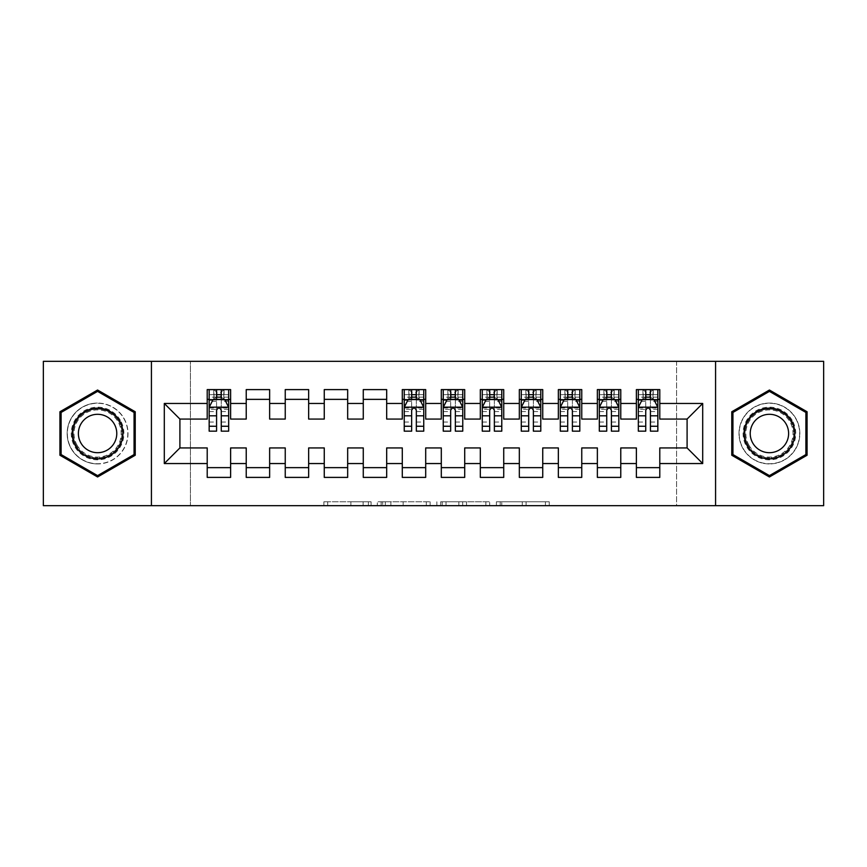 <?xml version="1.0" encoding="UTF-8"?>
<svg xmlns="http://www.w3.org/2000/svg" width="867" height="867" viewBox="0 0 867 867"><rect width="100%" height="100%" fill="white"/><g stroke="black" fill="none" stroke-linecap="round" stroke-linejoin="round"><path stroke-width="0.65" stroke-dasharray="4.33 3.25" d="M371.076 505.678L327.704 505.678L371.076 505.678L371.076 501.776L350.875 501.776L350.875 505.678L350.875 501.776L371.076 501.776L371.076 505.678L371.076 501.776L350.875 501.776L350.875 505.678L350.875 501.776L371.076 501.776L327.704 501.776L371.076 501.776M769.419 403.068A30.432 30.432 0 0 0 738.987 433.5A30.432 30.432 0 0 0 769.419 463.932A30.432 30.432 0 0 0 799.851 433.5A30.432 30.432 0 0 0 769.419 403.068A30.432 30.432 0 0 0 738.987 433.5A30.432 30.432 0 0 0 769.419 463.932A30.432 30.432 0 0 0 799.851 433.5A30.432 30.432 0 0 0 769.419 403.068M97.581 463.932A30.432 30.432 0 0 1 67.149 433.5A30.432 30.432 0 0 1 97.581 403.068A30.432 30.432 0 0 0 67.149 433.5A30.432 30.432 0 0 0 97.581 463.932A30.432 30.432 0 0 0 128.013 433.5A30.432 30.432 0 0 0 97.581 403.068A30.432 30.432 0 0 1 128.013 433.5A30.432 30.432 0 0 1 97.581 463.932M545.419 505.678L500.226 505.678L545.419 505.678L545.419 501.776L526.085 501.776L549.245 501.776L549.245 505.678L549.245 501.776L500.226 501.776L549.245 501.776L549.245 505.678L549.245 501.776L545.419 501.776L545.419 505.678M522.248 505.678L501.765 505.678L522.248 505.678L522.248 501.776L526.085 501.776L522.248 501.776L522.248 505.678L522.248 501.776L501.765 501.776L501.765 505.678L501.765 501.776L522.248 501.776L522.248 505.678M496.401 505.678L500.226 505.678L496.401 505.678L496.401 501.776L500.226 501.776L496.401 501.776L496.401 505.678M323.879 505.678L327.704 505.678L323.879 505.678L323.879 501.776L327.704 501.776L323.879 501.776L323.879 505.678M676.563 505.678L190.437 505.678L190.437 361.322L676.563 361.322L676.563 505.678L823.65 505.678L823.65 361.322L676.563 361.322L676.563 505.678M43.35 505.678L190.437 505.678L190.437 361.322L43.35 361.322L43.35 505.678M430.151 505.678L426.315 505.678L430.151 505.678L430.151 501.776L430.151 505.678M381.133 505.678L426.315 505.678L377.297 505.678L381.133 505.678L381.133 501.776L430.151 501.776L377.297 501.776L377.297 505.678L377.297 501.776L381.133 501.776L381.133 505.678M440.685 505.678L489.703 505.678L436.849 505.678L440.685 505.678L440.685 501.776L489.703 501.776L489.703 505.678L489.703 501.776L466.533 501.776L466.533 505.678M620.772 467.638L620.772 477.392L597.363 477.392L597.363 467.638L620.772 467.638L620.772 447.936L636.378 447.936L636.378 467.638L659.787 467.638L659.787 447.936L687.097 447.936L687.097 419.064L659.787 419.064L659.787 389.608L636.378 389.608L636.378 399.362L659.787 399.362M597.363 389.608L620.772 389.608L620.772 399.362L597.363 399.362L597.363 389.608M542.742 467.638L542.742 477.392L519.333 477.392L519.333 467.638L542.742 467.638L542.742 447.936L558.348 447.936L558.348 467.638L581.757 467.638L581.757 447.936L597.363 447.936L597.363 467.638M519.333 389.608L542.742 389.608L542.742 399.362L519.333 399.362L519.333 389.608M464.712 467.638L464.712 477.392L441.303 477.392L441.303 467.638L464.712 467.638L464.712 447.936L480.318 447.936L480.318 467.638L503.727 467.638L503.727 447.936L519.333 447.936L519.333 467.638M441.303 389.608L464.712 389.608L464.712 399.362L441.303 399.362L441.303 389.608M386.682 467.638L386.682 477.392L363.273 477.392L363.273 467.638L386.682 467.638L386.682 447.936L402.288 447.936L402.288 467.638L425.697 467.638L425.697 447.936L441.303 447.936L441.303 467.638M363.273 389.608L386.682 389.608L386.682 399.362L363.273 399.362L363.273 389.608M308.652 467.638L308.652 477.392L285.243 477.392L285.243 467.638L308.652 467.638L308.652 447.936L324.258 447.936L324.258 467.638L347.667 467.638L347.667 447.936L363.273 447.936L363.273 467.638M285.243 389.608L308.652 389.608L308.652 399.362L285.243 399.362L285.243 389.608M230.622 467.638L230.622 477.392L207.213 477.392L207.213 467.638L230.622 467.638L230.622 447.936L246.228 447.936L246.228 467.638L269.637 467.638L269.637 447.936L285.243 447.936L285.243 467.638M207.213 389.608L230.622 389.608L230.622 399.362L207.213 399.362L207.213 389.608M246.228 389.608L269.637 389.608L269.637 399.362L246.228 399.362L246.228 389.608M269.637 467.638L269.637 477.392L246.228 477.392L246.228 467.638M324.258 389.608L347.667 389.608L347.667 399.362L324.258 399.362L324.258 389.608M347.667 467.638L347.667 477.392L324.258 477.392L324.258 467.638M402.288 389.608L425.697 389.608L425.697 399.362L402.288 399.362L402.288 389.608M425.697 467.638L425.697 477.392L402.288 477.392L402.288 467.638M480.318 389.608L503.727 389.608L503.727 399.362L480.318 399.362L480.318 389.608M503.727 467.638L503.727 477.392L480.318 477.392L480.318 467.638M558.348 389.608L581.757 389.608L581.757 399.362L558.348 399.362L558.348 389.608M581.757 467.638L581.757 477.392L558.348 477.392L558.348 467.638M659.787 467.638L659.787 477.392L636.378 477.392L636.378 467.638M636.378 399.362L636.378 419.064L620.772 419.064L620.772 399.362M597.363 399.362L597.363 419.064L581.757 419.064L581.757 399.362M558.348 399.362L558.348 419.064L542.742 419.064L542.742 399.362M519.333 399.362L519.333 419.064L503.727 419.064L503.727 399.362M480.318 399.362L480.318 419.064L464.712 419.064L464.712 399.362M441.303 399.362L441.303 419.064L425.697 419.064L425.697 399.362M402.288 399.362L402.288 419.064L386.682 419.064L386.682 399.362M363.273 399.362L363.273 419.064L347.667 419.064L347.667 399.362M324.258 399.362L324.258 419.064L308.652 419.064L308.652 399.362M285.243 399.362L285.243 419.064L269.637 419.064L269.637 399.362M207.213 399.362L207.213 419.064L179.903 419.064L179.903 447.936L207.213 447.936L207.213 467.638M246.228 399.362L246.228 419.064L230.622 419.064L230.622 399.362M645.742 399.362L657.836 399.362L657.836 389.608L645.742 389.608L645.742 394.68L638.329 394.68L638.329 399.362L638.329 389.608L645.742 389.608M606.727 399.362L618.821 399.362L618.821 389.608L606.727 389.608L606.727 394.68L599.314 394.68L599.314 399.362L599.314 389.608L606.727 389.608M567.712 399.362L579.806 399.362L579.806 389.608L567.712 389.608L567.712 394.68L560.299 394.68L560.299 399.362L560.299 389.608L567.712 389.608M528.697 399.362L540.791 399.362L540.791 389.608L528.697 389.608L528.697 394.68L521.284 394.68L521.284 399.362L521.284 389.608L528.697 389.608M489.682 399.362L501.776 399.362L501.776 389.608L489.682 389.608L489.682 394.68L482.269 394.68L482.269 399.362L482.269 389.608L489.682 389.608M450.667 399.362L462.761 399.362L462.761 389.608L450.667 389.608L450.667 394.68L443.254 394.68L443.254 399.362L443.254 389.608L450.667 389.608M411.652 399.362L423.746 399.362L423.746 389.608L411.652 389.608L411.652 394.68L404.239 394.68L404.239 399.362L404.239 389.608L411.652 389.608M216.577 399.362L228.671 399.362L228.671 389.608L216.577 389.608L216.577 394.68L209.164 394.68L209.164 399.362L209.164 389.608L216.577 389.608M151.422 505.678L151.422 361.322M715.578 361.322L715.578 505.678M385.338 505.678L390.898 505.678L385.338 505.678L385.338 501.776L382.661 501.776L382.661 505.678L382.661 501.776L390.898 501.776L385.338 501.776L385.338 505.678M390.898 505.678L403.155 505.678L390.898 505.678L390.898 501.776L403.155 501.776L403.155 505.678L403.155 501.776L390.898 501.776L390.898 505.678M440.685 501.776L462.696 501.776L462.696 505.678L462.696 501.776L458.871 501.776L462.696 501.776L462.696 505.678L462.696 501.776L466.533 501.776M442.213 501.776L442.213 505.678L442.213 501.776M436.849 501.776L436.849 505.678L436.849 501.776M135.23 411.76L97.581 390.031L59.931 411.76L59.931 455.24L97.581 476.969L135.23 455.24L135.23 411.76M731.77 411.76L731.77 455.24L769.419 476.969L807.069 455.24L807.069 411.76L769.419 390.031L731.77 411.76M209.164 407.36L209.164 426.087L209.164 407.36L213.065 399.557L224.77 399.557L228.671 407.36L228.671 426.087L228.671 407.36M209.164 431.159L209.164 394.68L228.671 394.68L228.671 399.362L221.258 399.362M228.671 431.159L228.671 394.68L221.258 394.68L221.258 389.608M216.577 431.159L216.577 409.322L209.164 409.322M209.164 407.967L216.577 407.967L216.577 426.087L216.577 410.286C218.137 407.327 219.698 407.327 221.258 410.286L221.258 426.087L221.258 407.967L228.671 407.967M209.164 399.362L223.794 399.362L223.794 389.608L228.671 389.608M220.868 392.534L220.868 396.436L216.967 396.436L216.967 392.534L220.868 392.534L223.794 389.608L223.794 399.362L223.794 389.608L214.041 389.608L214.041 399.362L213.759 389.608L213.759 399.362M209.164 389.608L213.759 389.608M216.577 394.68L216.577 409.322M228.671 409.322L221.258 409.322L221.258 394.68M216.577 407.967L216.577 399.557M221.258 399.557L221.258 407.967M221.258 409.322L221.258 431.159M220.868 396.436L223.794 399.362L228.671 399.362M216.967 396.436L214.041 399.362M216.967 392.534L214.041 389.608M120.383 420.332A26.335 26.335 0 0 0 84.413 410.698A26.335 26.335 0 0 0 74.779 446.668A26.335 26.335 0 0 0 110.748 456.302A26.335 26.335 0 0 0 120.383 420.332M76.459 445.692A24.384 24.384 0 0 1 85.389 412.378A24.384 24.384 0 0 1 118.703 421.308A24.384 24.384 0 0 0 85.389 412.378A24.384 24.384 0 0 0 76.459 445.692A24.384 24.384 0 0 0 109.773 454.622A24.384 24.384 0 0 0 118.703 421.308A24.384 24.384 0 0 1 109.773 454.622A24.384 24.384 0 0 1 76.459 445.692A24.384 24.384 0 0 0 109.773 454.622A24.384 24.384 0 0 0 118.703 421.308M114.206 423.898A19.204 19.204 0 0 0 87.979 416.875A19.204 19.204 0 0 0 80.956 443.102A19.204 19.204 0 0 0 107.183 450.125A19.204 19.204 0 0 0 114.206 423.898M123.764 418.382A30.237 30.237 0 0 1 112.699 459.683A30.237 30.237 0 0 1 71.397 448.618A30.237 30.237 0 0 1 82.463 407.317A30.237 30.237 0 0 1 123.764 418.382A30.237 30.237 0 0 1 112.699 459.683A30.237 30.237 0 0 1 71.397 448.618A30.237 30.237 0 0 1 82.463 407.317A30.237 30.237 0 0 1 123.764 418.382M97.581 475.625L61.102 454.557L61.102 412.443L97.581 391.375L134.06 412.443L134.06 454.557L97.581 475.625M792.221 420.332A26.335 26.335 0 0 0 756.252 410.698A26.335 26.335 0 0 0 746.617 446.668A26.335 26.335 0 0 0 782.587 456.302A26.335 26.335 0 0 0 792.221 420.332M748.297 445.692A24.384 24.384 0 0 1 757.227 412.378A24.384 24.384 0 0 1 790.541 421.308A24.384 24.384 0 0 0 757.227 412.378A24.384 24.384 0 0 0 748.297 445.692A24.384 24.384 0 0 0 781.611 454.622A24.384 24.384 0 0 0 790.541 421.308A24.384 24.384 0 0 1 781.611 454.622A24.384 24.384 0 0 1 748.297 445.692A24.384 24.384 0 0 0 781.611 454.622A24.384 24.384 0 0 0 790.541 421.308M786.044 423.898A19.204 19.204 0 0 0 759.817 416.875A19.204 19.204 0 0 0 752.794 443.102A19.204 19.204 0 0 0 779.021 450.125A19.204 19.204 0 0 0 786.044 423.898M795.603 418.382A30.237 30.237 0 0 1 784.537 459.683A30.237 30.237 0 0 1 743.236 448.618A30.237 30.237 0 0 1 754.301 407.317A30.237 30.237 0 0 1 795.603 418.382A30.237 30.237 0 0 1 784.537 459.683A30.237 30.237 0 0 1 743.236 448.618A30.237 30.237 0 0 1 754.301 407.317A30.237 30.237 0 0 1 795.603 418.382M769.419 475.625L732.94 454.557L732.94 412.443L769.419 391.375L805.898 412.443L805.898 454.557L769.419 475.625M404.239 407.36L404.239 426.087L404.239 407.36L408.14 399.557L419.845 399.557L423.746 407.36L423.746 426.087L423.746 407.36M404.239 431.159L404.239 394.68L423.746 394.68L423.746 399.362L416.333 399.362M423.746 431.159L423.746 394.68L416.333 394.68L416.333 389.608M411.652 431.159L411.652 409.322L404.239 409.322M404.239 407.967L411.652 407.967L411.652 426.087L411.652 410.286C413.212 407.327 414.773 407.327 416.333 410.286L416.333 426.087L416.333 407.967L423.746 407.967M404.239 399.362L418.869 399.362L418.869 389.608L423.746 389.608M415.943 392.534L415.943 396.436L412.042 396.436L412.042 392.534L415.943 392.534L418.869 389.608L418.869 399.362L418.869 389.608L409.116 389.608L409.116 399.362L408.834 389.608L408.834 399.362M404.239 389.608L408.834 389.608M411.652 394.68L411.652 409.322M423.746 409.322L416.333 409.322L416.333 394.68M411.652 407.967L411.652 399.557M416.333 399.557L416.333 407.967M416.333 409.322L416.333 431.159M415.943 396.436L418.869 399.362L423.746 399.362M412.042 396.436L409.116 399.362M412.042 392.534L409.116 389.608M443.254 407.36L443.254 426.087L443.254 407.36L447.155 399.557L458.86 399.557L462.761 407.36L462.761 426.087L462.761 407.36M443.254 431.159L443.254 394.68L462.761 394.68L462.761 399.362L455.348 399.362M462.761 431.159L462.761 394.68L455.348 394.68L455.348 389.608M450.667 431.159L450.667 409.322L443.254 409.322M443.254 407.967L450.667 407.967L450.667 426.087L450.667 410.286C452.227 407.327 453.788 407.327 455.348 410.286L455.348 426.087L455.348 407.967L462.761 407.967M443.254 399.362L457.884 399.362L457.884 389.608L462.761 389.608M454.958 392.534L454.958 396.436L451.057 396.436L451.057 392.534L454.958 392.534L457.884 389.608L457.884 399.362L457.884 389.608L448.131 389.608L448.131 399.362L447.849 389.608L447.849 399.362M443.254 389.608L447.849 389.608M450.667 394.68L450.667 409.322M462.761 409.322L455.348 409.322L455.348 394.68M450.667 407.967L450.667 399.557M455.348 399.557L455.348 407.967M455.348 409.322L455.348 431.159M454.958 396.436L457.884 399.362L462.761 399.362M451.057 396.436L448.131 399.362M451.057 392.534L448.131 389.608M482.269 407.36L482.269 426.087L482.269 407.36L486.17 399.557L497.875 399.557L501.776 407.36L501.776 426.087L501.776 407.36M482.269 431.159L482.269 394.68L501.776 394.68L501.776 399.362L494.363 399.362M501.776 431.159L501.776 394.68L494.363 394.68L494.363 389.608M489.682 431.159L489.682 409.322L482.269 409.322M482.269 407.967L489.682 407.967L489.682 426.087L489.682 410.286C491.242 407.327 492.803 407.327 494.363 410.286L494.363 426.087L494.363 407.967L501.776 407.967M482.269 399.362L496.899 399.362L496.899 389.608L501.776 389.608M493.973 392.534L493.973 396.436L490.072 396.436L490.072 392.534L493.973 392.534L496.899 389.608L496.899 399.362L496.899 389.608L487.146 389.608L487.146 399.362L486.864 389.608L486.864 399.362M482.269 389.608L486.864 389.608M489.682 394.68L489.682 409.322M501.776 409.322L494.363 409.322L494.363 394.68M489.682 407.967L489.682 399.557M494.363 399.557L494.363 407.967M494.363 409.322L494.363 431.159M493.973 396.436L496.899 399.362L501.776 399.362M490.072 396.436L487.146 399.362M490.072 392.534L487.146 389.608M521.284 407.36L521.284 426.087L521.284 407.36L525.185 399.557L536.89 399.557L540.791 407.36L540.791 426.087L540.791 407.36M521.284 431.159L521.284 394.68L540.791 394.68L540.791 399.362L533.378 399.362M540.791 431.159L540.791 394.68L533.378 394.68L533.378 389.608M528.697 431.159L528.697 409.322L521.284 409.322M521.284 407.967L528.697 407.967L528.697 426.087L528.697 410.286C530.257 407.327 531.818 407.327 533.378 410.286L533.378 426.087L533.378 407.967L540.791 407.967M521.284 399.362L535.914 399.362L535.914 389.608L540.791 389.608M532.988 392.534L532.988 396.436L529.087 396.436L529.087 392.534L532.988 392.534L535.914 389.608L535.914 399.362L535.914 389.608L526.161 389.608L526.161 399.362L525.879 389.608L525.879 399.362M521.284 389.608L525.879 389.608M528.697 394.68L528.697 409.322M540.791 409.322L533.378 409.322L533.378 394.68M528.697 407.967L528.697 399.557M533.378 399.557L533.378 407.967M533.378 409.322L533.378 431.159M532.988 396.436L535.914 399.362L540.791 399.362M529.087 396.436L526.161 399.362M529.087 392.534L526.161 389.608M560.299 407.36L560.299 426.087L560.299 407.36L564.2 399.557L575.905 399.557L579.806 407.36L579.806 426.087L579.806 407.36M560.299 431.159L560.299 394.68L579.806 394.68L579.806 399.362L572.393 399.362M579.806 431.159L579.806 394.68L572.393 394.68L572.393 389.608M567.712 431.159L567.712 409.322L560.299 409.322M560.299 407.967L567.712 407.967L567.712 426.087L567.712 410.286C569.272 407.327 570.833 407.327 572.393 410.286L572.393 426.087L572.393 407.967L579.806 407.967M560.299 399.362L574.929 399.362L574.929 389.608L579.806 389.608M572.003 392.534L572.003 396.436L568.102 396.436L568.102 392.534L572.003 392.534L574.929 389.608L574.929 399.362L574.929 389.608L565.176 389.608L565.176 399.362L564.894 389.608L564.894 399.362M560.299 389.608L564.894 389.608M567.712 394.68L567.712 409.322M579.806 409.322L572.393 409.322L572.393 394.68M567.712 407.967L567.712 399.557M572.393 399.557L572.393 407.967M572.393 409.322L572.393 431.159M572.003 396.436L574.929 399.362L579.806 399.362M568.102 396.436L565.176 399.362M568.102 392.534L565.176 389.608M599.314 407.36L599.314 426.087L599.314 407.36L603.215 399.557L614.92 399.557L618.821 407.36L618.821 426.087L618.821 407.36M599.314 431.159L599.314 394.68L618.821 394.68L618.821 399.362L611.408 399.362M618.821 431.159L618.821 394.68L611.408 394.68L611.408 389.608M606.727 431.159L606.727 409.322L599.314 409.322M599.314 407.967L606.727 407.967L606.727 426.087L606.727 410.286C608.287 407.327 609.848 407.327 611.408 410.286L611.408 426.087L611.408 407.967L618.821 407.967M599.314 399.362L613.944 399.362L613.944 389.608L618.821 389.608M611.018 392.534L611.018 396.436L607.117 396.436L607.117 392.534L611.018 392.534L613.944 389.608L613.944 399.362L613.944 389.608L604.191 389.608L604.191 399.362L603.909 389.608L603.909 399.362M599.314 389.608L603.909 389.608M606.727 394.68L606.727 409.322M618.821 409.322L611.408 409.322L611.408 394.68M606.727 407.967L606.727 399.557M611.408 399.557L611.408 407.967M611.408 409.322L611.408 431.159M611.018 396.436L613.944 399.362L618.821 399.362M607.117 396.436L604.191 399.362M607.117 392.534L604.191 389.608M638.329 407.36L638.329 426.087L638.329 407.36L642.23 399.557L653.935 399.557L657.836 407.36L657.836 426.087L657.836 407.36M638.329 431.159L638.329 394.68L657.836 394.68L657.836 399.362L650.423 399.362M657.836 431.159L657.836 394.68L650.423 394.68L650.423 389.608M645.742 431.159L645.742 409.322L638.329 409.322M638.329 407.967L645.742 407.967L645.742 426.087L645.742 410.286C647.302 407.327 648.863 407.327 650.423 410.286L650.423 426.087L650.423 407.967L657.836 407.967M638.329 399.362L652.959 399.362L652.959 389.608L657.836 389.608M650.033 392.534L650.033 396.436L646.132 396.436L646.132 392.534L650.033 392.534L652.959 389.608L652.959 399.362L652.959 389.608L643.206 389.608L643.206 399.362L642.924 389.608L642.924 399.362M638.329 389.608L642.924 389.608M645.742 394.68L645.742 409.322M657.836 409.322L650.423 409.322L650.423 394.68M645.742 407.967L645.742 399.557M650.423 399.557L650.423 407.967M650.423 409.322L650.423 431.159M650.033 396.436L652.959 399.362L657.836 399.362M646.132 396.436L643.206 399.362M646.132 392.534L643.206 389.608M368.399 501.776L368.399 505.678L368.399 501.776M363.132 501.776L363.132 505.678L363.132 501.776M327.704 501.776L327.704 505.678L327.704 501.776M426.315 501.776L426.315 505.678L426.315 501.776M485.867 501.776L485.867 505.678L485.867 501.776M458.871 501.776L458.871 505.678L458.871 501.776M446.039 501.776L446.039 505.678L446.039 501.776M526.085 501.776L526.085 505.678L526.085 501.776M500.226 501.776L500.226 505.678L500.226 501.776M209.261 407.165L228.574 407.165M209.164 422.023L216.577 422.023M216.577 401.388L209.164 401.388M228.671 401.388L221.258 401.388M212.827 400.023L216.577 400.023M221.258 400.023L225.008 400.023M221.258 422.023L228.671 422.023M209.164 411.565L216.577 411.565M221.258 411.565L228.671 411.565M228.671 397.162L221.258 397.162M216.577 397.162L209.164 397.162M224.076 389.608L224.076 399.362M77.152 445.291A23.582 23.582 0 0 1 85.79 413.071A23.582 23.582 0 0 1 118.01 421.709A23.582 23.582 0 0 1 109.372 453.929A23.582 23.582 0 0 1 77.152 445.291M748.99 445.291A23.582 23.582 0 0 1 757.628 413.071A23.582 23.582 0 0 1 789.848 421.709A23.582 23.582 0 0 1 781.21 453.929A23.582 23.582 0 0 1 748.99 445.291M404.336 407.165L423.649 407.165M404.239 422.023L411.652 422.023M411.652 401.388L404.239 401.388M423.746 401.388L416.333 401.388M407.902 400.023L411.652 400.023M416.333 400.023L420.083 400.023M416.333 422.023L423.746 422.023M404.239 411.565L411.652 411.565M416.333 411.565L423.746 411.565M423.746 397.162L416.333 397.162M411.652 397.162L404.239 397.162M419.151 389.608L419.151 399.362M443.351 407.165L462.664 407.165M443.254 422.023L450.667 422.023M450.667 401.388L443.254 401.388M462.761 401.388L455.348 401.388M446.917 400.023L450.667 400.023M455.348 400.023L459.098 400.023M455.348 422.023L462.761 422.023M443.254 411.565L450.667 411.565M455.348 411.565L462.761 411.565M462.761 397.162L455.348 397.162M450.667 397.162L443.254 397.162M458.166 389.608L458.166 399.362M482.366 407.165L501.679 407.165M482.269 422.023L489.682 422.023M489.682 401.388L482.269 401.388M501.776 401.388L494.363 401.388M485.932 400.023L489.682 400.023M494.363 400.023L498.113 400.023M494.363 422.023L501.776 422.023M482.269 411.565L489.682 411.565M494.363 411.565L501.776 411.565M501.776 397.162L494.363 397.162M489.682 397.162L482.269 397.162M497.181 389.608L497.181 399.362M521.381 407.165L540.694 407.165M521.284 422.023L528.697 422.023M528.697 401.388L521.284 401.388M540.791 401.388L533.378 401.388M524.947 400.023L528.697 400.023M533.378 400.023L537.128 400.023M533.378 422.023L540.791 422.023M521.284 411.565L528.697 411.565M533.378 411.565L540.791 411.565M540.791 397.162L533.378 397.162M528.697 397.162L521.284 397.162M536.196 389.608L536.196 399.362M560.396 407.165L579.709 407.165M560.299 422.023L567.712 422.023M567.712 401.388L560.299 401.388M579.806 401.388L572.393 401.388M563.962 400.023L567.712 400.023M572.393 400.023L576.143 400.023M572.393 422.023L579.806 422.023M560.299 411.565L567.712 411.565M572.393 411.565L579.806 411.565M579.806 397.162L572.393 397.162M567.712 397.162L560.299 397.162M575.211 389.608L575.211 399.362M599.411 407.165L618.724 407.165M599.314 422.023L606.727 422.023M606.727 401.388L599.314 401.388M618.821 401.388L611.408 401.388M602.977 400.023L606.727 400.023M611.408 400.023L615.158 400.023M611.408 422.023L618.821 422.023M599.314 411.565L606.727 411.565M611.408 411.565L618.821 411.565M618.821 397.162L611.408 397.162M606.727 397.162L599.314 397.162M614.226 389.608L614.226 399.362M638.426 407.165L657.739 407.165M638.329 422.023L645.742 422.023M645.742 401.388L638.329 401.388M657.836 401.388L650.423 401.388M641.992 400.023L645.742 400.023M650.423 400.023L654.173 400.023M650.423 422.023L657.836 422.023M638.329 411.565L645.742 411.565M650.423 411.565L657.836 411.565M657.836 397.162L650.423 397.162M645.742 397.162L638.329 397.162M653.241 389.608L653.241 399.362M209.164 426.087L216.577 426.087M221.258 426.087L228.671 426.087M404.239 426.087L411.652 426.087M416.333 426.087L423.746 426.087M443.254 426.087L450.667 426.087M455.348 426.087L462.761 426.087M482.269 426.087L489.682 426.087M494.363 426.087L501.776 426.087M521.284 426.087L528.697 426.087M533.378 426.087L540.791 426.087M560.299 426.087L567.712 426.087M572.393 426.087L579.806 426.087M599.314 426.087L606.727 426.087M611.408 426.087L618.821 426.087M638.329 426.087L645.742 426.087M650.423 426.087L657.836 426.087"/><path stroke-width="1.3" d="M715.578 505.678L823.65 505.678L823.65 361.322L715.578 361.322L715.578 505.678L151.422 505.678L151.422 361.322L43.35 361.322L43.35 505.678L151.422 505.678M715.578 361.322L151.422 361.322M164.296 463.542L164.296 403.458L207.213 403.458L207.213 419.064L179.903 419.064L179.903 447.936L164.296 463.542L207.213 463.542L207.213 477.392L230.622 477.392L230.622 463.542L246.228 463.542L246.228 477.392L269.637 477.392L269.637 463.542L285.243 463.542L285.243 477.392L308.652 477.392L308.652 463.542L324.258 463.542L324.258 477.392L347.667 477.392L347.667 463.542L363.273 463.542L363.273 477.392L386.682 477.392L386.682 463.542L402.288 463.542L402.288 477.392L425.697 477.392L425.697 463.542L441.303 463.542L441.303 477.392L464.712 477.392L464.712 463.542L480.318 463.542L480.318 477.392L503.727 477.392L503.727 463.542L519.333 463.542L519.333 477.392L542.742 477.392L542.742 463.542L558.348 463.542L558.348 477.392L581.757 477.392L581.757 463.542L597.363 463.542L597.363 477.392L620.772 477.392L620.772 463.542L636.378 463.542L636.378 477.392L659.787 477.392L659.787 447.936L687.097 447.936L687.097 419.064L659.787 419.064L659.787 403.458L702.703 403.458L702.703 463.542L659.787 463.542M659.787 403.458L659.787 389.608L636.378 389.608L636.378 403.458L620.772 403.458L620.772 389.608L597.363 389.608L597.363 403.458L581.757 403.458L581.757 389.608L558.348 389.608L558.348 403.458L542.742 403.458L542.742 389.608L519.333 389.608L519.333 403.458L503.727 403.458L503.727 389.608L480.318 389.608L480.318 403.458L464.712 403.458L464.712 389.608L441.303 389.608L441.303 403.458L425.697 403.458L425.697 389.608L402.288 389.608L402.288 403.458L386.682 403.458L386.682 389.608L363.273 389.608L363.273 403.458L347.667 403.458L347.667 389.608L324.258 389.608L324.258 403.458L308.652 403.458L308.652 389.608L285.243 389.608L285.243 403.458L269.637 403.458L269.637 389.608L246.228 389.608L246.228 403.458L230.622 403.458L230.622 389.608L207.213 389.608L207.213 403.458M620.772 463.542L620.772 447.936L636.378 447.936L636.378 463.542M702.703 403.458L687.097 419.064M581.757 463.542L581.757 447.936L597.363 447.936L597.363 463.542M636.378 403.458L636.378 419.064L620.772 419.064L620.772 403.458M542.742 463.542L542.742 447.936L558.348 447.936L558.348 463.542M597.363 403.458L597.363 419.064L581.757 419.064L581.757 403.458M503.727 463.542L503.727 447.936L519.333 447.936L519.333 463.542M558.348 403.458L558.348 419.064L542.742 419.064L542.742 403.458M464.712 463.542L464.712 447.936L480.318 447.936L480.318 463.542M519.333 403.458L519.333 419.064L503.727 419.064L503.727 403.458M425.697 463.542L425.697 447.936L441.303 447.936L441.303 463.542M480.318 403.458L480.318 419.064L464.712 419.064L464.712 403.458M386.682 463.542L386.682 447.936L402.288 447.936L402.288 463.542M441.303 403.458L441.303 419.064L425.697 419.064L425.697 403.458M347.667 463.542L347.667 447.936L363.273 447.936L363.273 463.542M402.288 403.458L402.288 419.064L386.682 419.064L386.682 403.458M308.652 463.542L308.652 447.936L324.258 447.936L324.258 463.542M363.273 403.458L363.273 419.064L347.667 419.064L347.667 403.458M269.637 463.542L269.637 447.936L285.243 447.936L285.243 463.542M324.258 403.458L324.258 419.064L308.652 419.064L308.652 403.458M230.622 463.542L230.622 447.936L246.228 447.936L246.228 463.542M285.243 403.458L285.243 419.064L269.637 419.064L269.637 403.458M179.903 447.936L207.213 447.936L207.213 463.542M246.228 403.458L246.228 419.064L230.622 419.064L230.622 403.458M636.378 399.362L638.329 399.362M657.836 399.362L659.787 399.362M597.363 399.362L599.314 399.362M618.821 399.362L620.772 399.362M558.348 399.362L560.299 399.362M579.806 399.362L581.757 399.362M519.333 399.362L521.284 399.362M540.791 399.362L542.742 399.362M480.318 399.362L482.269 399.362M501.776 399.362L503.727 399.362M441.303 399.362L443.254 399.362M462.761 399.362L464.712 399.362M402.288 399.362L404.239 399.362M423.746 399.362L425.697 399.362M363.273 399.362L386.682 399.362M324.258 399.362L347.667 399.362M285.243 399.362L308.652 399.362M246.228 399.362L269.637 399.362M207.213 399.362L209.164 399.362M228.671 399.362L230.622 399.362M207.213 467.638L230.622 467.638M246.228 467.638L269.637 467.638M285.243 467.638L308.652 467.638M324.258 467.638L347.667 467.638M363.273 467.638L386.682 467.638M402.288 467.638L425.697 467.638M441.303 467.638L464.712 467.638M480.318 467.638L503.727 467.638M519.333 467.638L542.742 467.638M558.348 467.638L581.757 467.638M597.363 467.638L620.772 467.638M636.378 467.638L659.787 467.638M164.296 403.458L179.903 419.064M687.097 447.936L702.703 463.542M135.23 411.76L97.581 390.031L59.931 411.76L59.931 455.24L97.581 476.969L135.23 455.24L135.23 411.76M731.77 411.76L731.77 455.24L769.419 476.969L807.069 455.24L807.069 411.76L769.419 390.031L731.77 411.76M221.258 394.68L216.577 394.68M228.671 426.271L221.258 426.271L221.258 431.159L228.671 431.159L228.671 407.36L224.77 399.557L213.065 399.557L209.164 407.36L209.164 431.159L216.577 431.159L216.577 426.271L209.164 426.271M209.164 407.36L209.164 389.608M228.671 407.36L228.671 389.608M216.577 399.557L216.577 389.608M221.258 389.608L221.258 399.557M221.258 426.271L221.258 410.286C219.698 407.284 218.137 407.284 216.577 410.286L216.577 426.271M221.258 399.362L216.577 399.362M119.538 420.82A25.36 25.36 0 0 0 84.901 411.543A25.36 25.36 0 0 0 75.624 446.18A25.36 25.36 0 0 0 110.261 455.457A25.36 25.36 0 0 0 119.538 420.82M114.206 423.898A19.204 19.204 0 0 0 87.979 416.875A19.204 19.204 0 0 0 80.956 443.102A19.204 19.204 0 0 0 107.183 450.125A19.204 19.204 0 0 0 114.206 423.898M97.581 475.625L61.102 454.557L61.102 412.443L97.581 391.375L134.06 412.443L134.06 454.557L97.581 475.625M791.376 420.82A25.36 25.36 0 0 0 756.739 411.543A25.36 25.36 0 0 0 747.462 446.18A25.36 25.36 0 0 0 782.099 455.457A25.36 25.36 0 0 0 791.376 420.82M786.044 423.898A19.204 19.204 0 0 0 759.817 416.875A19.204 19.204 0 0 0 752.794 443.102A19.204 19.204 0 0 0 779.021 450.125A19.204 19.204 0 0 0 786.044 423.898M769.419 475.625L732.94 454.557L732.94 412.443L769.419 391.375L805.898 412.443L805.898 454.557L769.419 475.625M416.333 394.68L411.652 394.68M423.746 426.271L416.333 426.271L416.333 431.159L423.746 431.159L423.746 407.36L419.845 399.557L408.14 399.557L404.239 407.36L404.239 431.159L411.652 431.159L411.652 426.271L404.239 426.271M404.239 407.36L404.239 389.608M423.746 407.36L423.746 389.608M411.652 399.557L411.652 389.608M416.333 389.608L416.333 399.557M416.333 426.271L416.333 410.286C414.773 407.284 413.212 407.284 411.652 410.286L411.652 426.271M416.333 399.362L411.652 399.362M455.348 394.68L450.667 394.68M462.761 426.271L455.348 426.271L455.348 431.159L462.761 431.159L462.761 407.36L458.86 399.557L447.155 399.557L443.254 407.36L443.254 431.159L450.667 431.159L450.667 426.271L443.254 426.271M443.254 407.36L443.254 389.608M462.761 407.36L462.761 389.608M450.667 399.557L450.667 389.608M455.348 389.608L455.348 399.557M455.348 426.271L455.348 410.286C453.788 407.284 452.227 407.284 450.667 410.286L450.667 426.271M455.348 399.362L450.667 399.362M494.363 394.68L489.682 394.68M501.776 426.271L494.363 426.271L494.363 431.159L501.776 431.159L501.776 407.36L497.875 399.557L486.17 399.557L482.269 407.36L482.269 431.159L489.682 431.159L489.682 426.271L482.269 426.271M482.269 407.36L482.269 389.608M501.776 407.36L501.776 389.608M489.682 399.557L489.682 389.608M494.363 389.608L494.363 399.557M494.363 426.271L494.363 410.286C492.803 407.284 491.242 407.284 489.682 410.286L489.682 426.271M494.363 399.362L489.682 399.362M533.378 394.68L528.697 394.68M540.791 426.271L533.378 426.271L533.378 431.159L540.791 431.159L540.791 407.36L536.89 399.557L525.185 399.557L521.284 407.36L521.284 431.159L528.697 431.159L528.697 426.271L521.284 426.271M521.284 407.36L521.284 389.608M540.791 407.36L540.791 389.608M528.697 399.557L528.697 389.608M533.378 389.608L533.378 399.557M533.378 426.271L533.378 410.286C531.818 407.284 530.257 407.284 528.697 410.286L528.697 426.271M533.378 399.362L528.697 399.362M572.393 394.68L567.712 394.68M579.806 426.271L572.393 426.271L572.393 431.159L579.806 431.159L579.806 407.36L575.905 399.557L564.2 399.557L560.299 407.36L560.299 431.159L567.712 431.159L567.712 426.271L560.299 426.271M560.299 407.36L560.299 389.608M579.806 407.36L579.806 389.608M567.712 399.557L567.712 389.608M572.393 389.608L572.393 399.557M572.393 426.271L572.393 410.286C570.833 407.284 569.272 407.284 567.712 410.286L567.712 426.271M572.393 399.362L567.712 399.362M611.408 394.68L606.727 394.68M618.821 426.271L611.408 426.271L611.408 431.159L618.821 431.159L618.821 407.36L614.92 399.557L603.215 399.557L599.314 407.36L599.314 431.159L606.727 431.159L606.727 426.271L599.314 426.271M599.314 407.36L599.314 389.608M618.821 407.36L618.821 389.608M606.727 399.557L606.727 389.608M611.408 389.608L611.408 399.557M611.408 426.271L611.408 410.286C609.848 407.284 608.287 407.284 606.727 410.286L606.727 426.271M611.408 399.362L606.727 399.362M650.423 394.68L645.742 394.68M657.836 426.271L650.423 426.271L650.423 431.159L657.836 431.159L657.836 407.36L653.935 399.557L642.23 399.557L638.329 407.36L638.329 431.159L645.742 431.159L645.742 426.271L638.329 426.271M638.329 407.36L638.329 389.608M657.836 407.36L657.836 389.608M645.742 399.557L645.742 389.608M650.423 389.608L650.423 399.557M650.423 426.271L650.423 410.286C648.863 407.284 647.302 407.284 645.742 410.286L645.742 426.271M650.423 399.362L645.742 399.362M228.574 407.165L209.261 407.165M209.164 400.023L212.827 400.023M225.008 400.023L228.671 400.023M216.577 415.813L209.164 415.813M228.671 415.813L221.258 415.813M221.258 397.162L216.577 397.162M423.649 407.165L404.336 407.165M404.239 400.023L407.902 400.023M420.083 400.023L423.746 400.023M411.652 415.813L404.239 415.813M423.746 415.813L416.333 415.813M416.333 397.162L411.652 397.162M462.664 407.165L443.351 407.165M443.254 400.023L446.917 400.023M459.098 400.023L462.761 400.023M450.667 415.813L443.254 415.813M462.761 415.813L455.348 415.813M455.348 397.162L450.667 397.162M501.679 407.165L482.366 407.165M482.269 400.023L485.932 400.023M498.113 400.023L501.776 400.023M489.682 415.813L482.269 415.813M501.776 415.813L494.363 415.813M494.363 397.162L489.682 397.162M540.694 407.165L521.381 407.165M521.284 400.023L524.947 400.023M537.128 400.023L540.791 400.023M528.697 415.813L521.284 415.813M540.791 415.813L533.378 415.813M533.378 397.162L528.697 397.162M579.709 407.165L560.396 407.165M560.299 400.023L563.962 400.023M576.143 400.023L579.806 400.023M567.712 415.813L560.299 415.813M579.806 415.813L572.393 415.813M572.393 397.162L567.712 397.162M618.724 407.165L599.411 407.165M599.314 400.023L602.977 400.023M615.158 400.023L618.821 400.023M606.727 415.813L599.314 415.813M618.821 415.813L611.408 415.813M611.408 397.162L606.727 397.162M657.739 407.165L638.426 407.165M638.329 400.023L641.992 400.023M654.173 400.023L657.836 400.023M645.742 415.813L638.329 415.813M657.836 415.813L650.423 415.813M650.423 397.162L645.742 397.162"/></g></svg>
